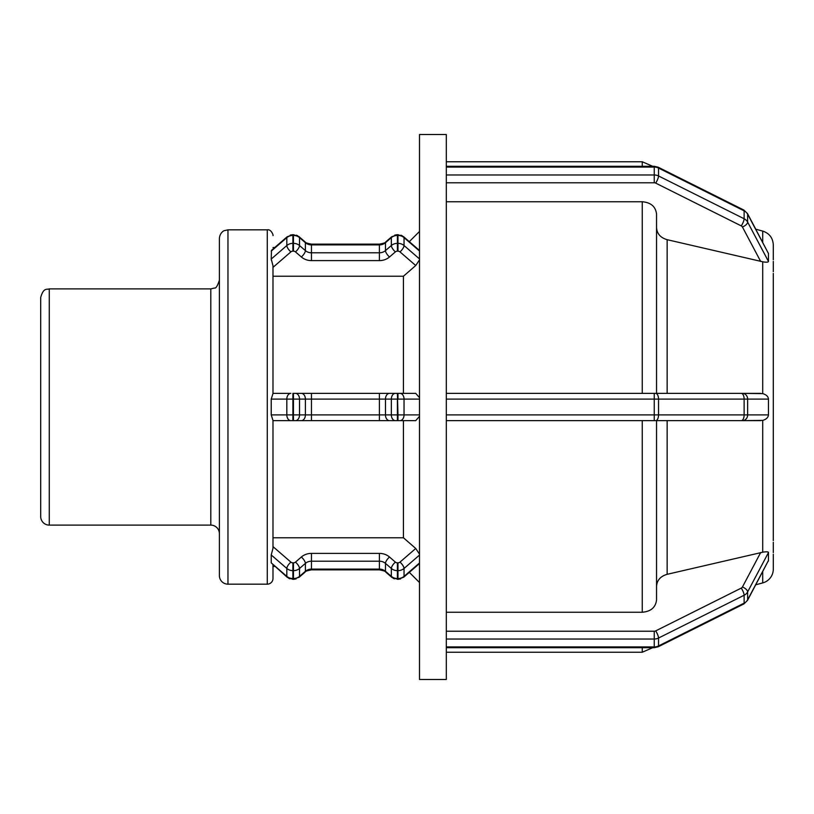 <?xml version="1.0" encoding="UTF-8"?>
<svg xmlns="http://www.w3.org/2000/svg" width="814" height="814" viewBox="0 0 814 814"><rect width="100%" height="100%" fill="white"/><g stroke="black" fill="none" stroke-linecap="round" stroke-linejoin="round"><path stroke-width="1.22" d="M762.708 242.307L762.708 231.074L755.779 229.222L747.496 213.573A5.718 2.595 -27.9 0 1 747.639 214.194L768.467 253.51L768.467 261.436L747.639 222.1L747.639 214.194A8.578 7.428 -0 0 0 744.128 210.857A5.718 1.425 -63.4 0 0 743.823 210.022L658.241 167.236A5.718 1.425 -63.4 0 1 658.536 168.06L744.128 210.857L744.128 218.763L658.536 175.966L658.536 168.06A8.578 7.428 -0 0 0 654.253 167.063L654.253 174.969L446.306 174.969L446.306 399.094L654.253 399.094L654.253 414.906L446.306 414.906L446.306 639.031L654.253 639.031L654.253 646.937L446.306 646.937L446.306 679.486L419.505 679.486L419.505 134.513L446.306 134.513L446.306 167.063L654.253 167.063L654.253 166.3L446.306 166.3M768.467 253.53L747.496 213.573L743.823 210.022L747.496 213.573M446.306 174.969L446.306 167.063M768.467 261.436C768.223 262.301 766.3 262.423 762.708 261.782L667.144 239.682C660.52 237.759 656.99 233.76 656.552 227.696C656.99 233.76 660.52 237.759 667.144 239.682L667.144 393.376L741.269 393.376L654.253 393.376L656.552 393.376L656.552 214.153C655.697 206.634 650.935 202.503 642.256 201.75L446.306 201.75M271.225 251.139L286.823 237.627L286.823 245.533L271.225 259.066L271.469 250.366L287.128 236.803L274.725 247.548L272.985 247.548M419.505 258.933L404.039 245.533A5.718 2.025 130.9 0 1 399.989 251.892L415.74 265.527L419.505 259.849M271.225 259.045L272.985 265.71L272.985 393.528L271.225 399.094L286.823 399.094A5.718 4.039 -90 0 1 290.873 393.376L272.985 393.376L290.873 393.376M271.316 259.9L271.479 260.47M654.253 631.216L654.253 639.031A8.578 7.428 0 0 0 658.536 638.034L744.128 595.238A8.578 7.428 0 0 0 747.639 591.9L768.467 552.564L768.467 560.49L747.496 600.427L743.823 603.978L747.496 600.427A5.718 2.595 27.9 0 0 747.639 599.806L747.639 591.9A5.718 2.595 -152.1 0 0 742.439 586.986A2.859 2.473 180 0 1 741.269 588.095L655.677 630.891A2.859 2.473 180 0 1 654.253 631.216L446.306 631.216M768.467 560.551L768.233 561.263M656.552 586.304C656.99 580.24 660.52 576.241 667.144 574.318L762.708 552.218C766.34 551.577 768.263 551.689 768.467 552.564L768.385 552.177M446.306 646.937L446.306 639.031M271.225 554.955L286.823 568.467L286.823 576.373L271.225 562.861L271.225 554.955L272.985 548.29L272.985 420.472L271.225 414.906L271.225 399.094M272.985 537.769L403.429 537.769L415.74 548.473L419.505 554.151M271.225 562.861L287.128 577.197L292.887 579.314L292.887 562.83A2.859 2.473 180 0 1 290.873 562.108L272.985 546.621M773.3 261.396L773.3 271.693M773.29 273.423L773.3 400.101M773.29 259.768L773.3 244.882C772.873 237.892 769.342 233.292 762.708 231.074M415.74 265.527L403.429 276.231L272.985 276.231M773.3 270.044L773.3 263.166M773.3 266.605L773.3 270.38L773.3 266.605M773.3 550.844L773.3 543.945M773.3 542.307L773.3 552.604M773.3 554.212L773.3 569.118A14.296 14.296 0 0 1 762.708 582.926L755.779 584.778M773.29 540.608L773.3 417.287M446.306 612.25L642.256 612.25C650.935 611.497 655.697 607.366 656.552 599.847L656.552 420.624L654.253 420.624L741.269 420.624L656.552 420.624M773.3 420.624L773.3 399.45M446.306 393.376L654.253 393.376L654.253 399.094L768.467 399.094L768.467 414.906C768.162 417.551 766.239 419.383 762.708 420.39L742.439 420.624L760.673 420.624M768.467 399.094C768.243 396.52 766.32 394.698 762.708 393.61L742.439 393.376L760.673 393.376M272.985 564.947L272.985 578.449A5.718 5.718 0 0 1 267.267 584.167L267.267 229.833C271.367 228.836 273.697 236.101 272.985 235.551L272.985 235.551M389.509 393.376A5.718 4.039 -90 0 0 385.47 399.094L391.341 399.094L391.341 414.906L385.47 414.906L385.47 399.094L379.405 399.094L379.405 393.376L415.74 393.376L293.457 393.376L293.457 414.906L286.823 414.906L286.823 399.094L379.405 399.094L379.405 414.906L311.457 414.906L311.457 420.624L293.457 420.624L403.429 420.624L403.429 537.769M301.353 393.376A5.718 4.039 -90 0 1 305.392 399.094L305.392 414.906L311.457 414.906L311.457 393.376L292.887 393.376L292.887 420.624L272.985 420.624L293.457 420.624L293.457 414.906L299.521 414.906L299.521 399.094A5.718 4.039 -90 0 0 295.472 393.376M389.509 420.624A5.718 4.039 90 0 1 385.47 414.906L379.405 414.906L379.405 420.624L415.74 420.624L419.505 416.31M768.467 414.906L747.639 414.906L747.639 399.094A5.718 5.199 -90 0 0 742.439 393.376L741.269 393.376A5.718 2.859 -90 0 1 744.128 399.094L744.128 414.906L658.536 414.906L658.536 399.094A5.718 2.859 -90 0 0 655.677 393.376M446.306 414.906L446.306 399.094M741.269 420.624L742.439 420.624A5.718 5.199 90 0 0 747.639 414.906L744.128 414.906A5.718 2.859 90 0 1 741.269 420.624M446.306 420.624L654.253 420.624L654.253 414.906L658.536 414.906A5.718 2.859 90 0 1 655.677 420.624M415.74 393.376L419.505 397.69M49.278 288.889L49.278 525.111A8.578 8.578 0 0 1 40.7 516.534L40.7 297.466C43.559 287.281 46.846 289.845 49.278 288.889L210.806 288.889L210.806 525.111A8.578 8.578 0 0 1 219.383 533.689M219.383 407L219.383 575.59A8.578 8.578 0 0 0 227.961 584.167L227.961 229.833L224.247 230.677C224.43 230.423 219.872 232.387 219.383 238.41L219.383 407M773.3 547.395L773.3 549.949M403.429 276.231L403.429 393.376M742.439 227.014A5.718 2.595 152.1 0 0 747.639 222.1A8.578 7.428 180 0 0 744.128 218.763A5.718 1.425 116.6 0 1 741.269 225.905A2.859 2.473 -0 0 1 742.439 227.014L760.673 261.436M655.677 183.109A5.718 1.425 116.6 0 0 658.536 175.966A8.578 7.428 180 0 0 654.253 174.969L654.253 182.784A2.859 2.473 -0 0 1 655.677 183.109L741.269 225.905M446.306 182.784L654.253 182.784M290.262 235.083L292.887 234.686L293.457 235.45L293.457 243.355L292.887 243.355L292.887 235.45A8.578 7.428 -0 0 0 286.823 237.627A5.718 2.025 -130.9 0 1 287.128 236.803L292.887 234.686L293.457 235.45A8.578 7.428 -0 0 1 299.521 237.627A5.718 2.025 -49.1 0 0 299.216 236.803L293.457 234.686M305.097 241.9C305.077 242.592 307.193 243.335 311.457 244.129L311.457 244.892L379.405 244.892L379.405 252.798L311.457 252.798L311.457 244.892A8.578 7.428 180 0 1 305.392 242.714L305.392 250.62L299.521 245.533L299.521 237.627L305.392 242.714A5.718 2.025 -49.1 0 0 305.097 241.9L298.84 236.498M379.405 244.129C383.679 243.335 385.795 242.592 385.765 241.9A5.718 2.025 -130.9 0 0 385.47 242.714L391.341 237.627L391.341 245.533L385.47 250.62L385.47 242.714A8.578 7.428 180 0 1 379.405 244.892L379.405 244.129L311.457 244.129M394.78 235.083L397.405 234.686L397.975 235.45L397.975 243.355L397.405 243.355L397.405 235.45A8.578 7.428 -0 0 0 391.341 237.627A5.718 2.025 -130.9 0 1 391.646 236.803L385.765 241.9M272.985 267.379L290.873 251.892A5.718 2.025 49.1 0 1 286.823 245.533A8.578 7.428 180 0 1 292.887 243.355L292.887 251.17L293.457 251.17L293.457 243.355A8.578 7.428 180 0 1 299.521 245.533A5.718 2.025 130.9 0 1 295.472 251.892L301.353 256.98A5.718 2.025 130.9 0 0 305.392 250.62A8.578 7.428 -0 0 0 311.457 252.798L311.457 260.612L379.405 260.612L379.405 252.798A8.578 7.428 -0 0 0 385.47 250.62A5.718 2.025 49.1 0 0 389.509 256.98L395.38 251.892A5.718 2.025 49.1 0 1 391.341 245.533A8.578 7.428 180 0 1 397.405 243.355L397.405 251.17L397.975 251.17L397.975 243.355A8.578 7.428 180 0 1 404.039 245.533L404.039 237.627A8.578 7.428 -0 0 0 397.975 235.45L397.405 234.686L391.646 236.803M419.505 251.027L404.039 237.627A5.718 2.025 -49.1 0 0 403.734 236.803L397.975 234.686M397.975 251.17A2.859 2.473 -0 0 1 399.989 251.892M395.38 251.892A2.859 2.473 -0 0 1 397.405 251.17M379.405 260.612A14.296 12.383 180 0 0 389.509 256.98M301.353 256.98A14.296 12.383 180 0 0 311.457 260.612M293.457 251.17A2.859 2.473 -0 0 1 295.472 251.892M290.873 251.892A2.859 2.473 -0 0 1 292.887 251.17M741.269 588.095A5.718 1.425 -116.6 0 1 744.128 595.238L744.128 603.143L658.536 645.94L658.536 638.034A5.718 1.425 -116.6 0 0 655.677 630.891M760.673 552.564L742.439 586.986M768.467 560.47L747.639 599.806A8.578 7.428 180 0 1 744.128 603.143A5.718 1.425 63.4 0 1 743.823 603.978L658.241 646.764L743.823 603.978M658.536 645.94A8.578 7.428 180 0 1 654.253 646.937L654.253 647.7L658.241 646.764A5.718 1.425 63.4 0 0 658.536 645.94M419.505 562.973L404.039 576.373A8.578 7.428 180 0 1 397.975 578.551L397.405 579.314L397.405 562.83A2.859 2.473 180 0 1 395.38 562.108A5.718 2.025 -49.1 0 0 391.341 568.467A8.578 7.428 0 0 0 397.405 570.645L397.975 570.645L397.975 578.551L397.405 578.551A8.578 7.428 180 0 1 391.341 576.373A5.718 2.025 130.9 0 0 391.646 577.197L385.765 572.1A5.718 2.025 130.9 0 1 385.47 571.286L385.47 563.38A5.718 2.025 -49.1 0 1 389.509 557.02A14.296 12.383 0 0 0 379.405 553.388L379.405 561.202A8.578 7.428 180 0 1 385.47 563.38L391.341 568.467L391.341 576.373L385.47 571.286A8.578 7.428 0 0 0 379.405 569.108L379.405 569.871L311.457 569.871L311.457 553.388A14.296 12.383 0 0 0 301.353 557.02A5.718 2.025 -130.9 0 1 305.392 563.38A8.578 7.428 180 0 1 311.457 561.202L379.405 561.202L379.405 569.108L311.457 569.108A8.578 7.428 0 0 0 305.392 571.286A5.718 2.025 49.1 0 1 305.097 572.1L299.216 577.197A5.718 2.025 49.1 0 0 299.521 576.373L299.521 568.467L305.392 563.38L305.392 571.286L299.521 576.373A8.578 7.428 180 0 1 293.457 578.551L293.457 570.645A8.578 7.428 0 0 0 299.521 568.467A5.718 2.025 -130.9 0 0 295.472 562.108A2.859 2.473 180 0 1 293.457 562.83L293.457 570.645L292.887 570.645A8.578 7.428 0 0 1 286.823 568.467A5.718 2.025 -49.1 0 1 290.873 562.108M293.457 562.83L292.887 562.83M301.353 557.02L295.472 562.108M379.405 553.388L311.457 553.388M395.38 562.108L389.509 557.02M419.342 563.675L403.734 577.197A5.718 2.025 49.1 0 0 404.039 576.373L404.039 568.467A8.578 7.428 0 0 1 397.975 570.645L397.975 562.83L397.405 562.83M419.505 555.067L404.039 568.467A5.718 2.025 -130.9 0 0 399.989 562.108A2.859 2.473 180 0 1 397.975 562.83M415.74 548.473L399.989 562.108M296.082 578.917L293.457 579.314L292.887 578.551A8.578 7.428 180 0 1 286.823 576.373A5.718 2.025 130.9 0 0 287.128 577.197L287.505 577.502M762.708 420.39L762.708 552.218M762.708 571.693L762.708 582.926M762.708 261.782L762.708 393.61M667.144 574.318L667.144 420.624M642.256 201.75L642.256 393.376M642.256 420.624L642.256 612.25M642.256 647.7L642.256 652.238L652.706 647.7L654.253 647.7L446.306 647.7M397.405 393.376L397.975 414.906L397.405 414.906L397.405 399.094L391.341 399.094A5.718 4.039 -90 0 1 395.38 393.376M419.505 414.906L404.039 414.906L404.039 399.094L397.975 399.094L397.975 393.376M419.505 399.094L404.039 399.094A5.718 4.039 -90 0 0 399.989 393.376M399.989 420.624A5.718 4.039 90 0 0 404.039 414.906L397.975 414.906L397.975 420.624M397.405 420.624L397.405 414.906L391.341 414.906A5.718 4.039 90 0 0 395.38 420.624M301.353 420.624A5.718 4.039 90 0 0 305.392 414.906L299.521 414.906A5.718 4.039 90 0 1 295.472 420.624M290.873 420.624A5.718 4.039 90 0 1 286.823 414.906L271.225 414.906M446.306 161.762L642.256 161.762L642.256 166.3M743.823 210.022L658.241 167.236L654.253 166.3M403.347 236.498L419.342 250.325M400.915 235.185L402.228 235.765M296.398 235.185L297.71 235.765M272.985 249.053L271.469 250.366M289.947 578.815L288.634 578.235M394.464 578.815L393.152 578.235M392.022 577.502L397.975 579.314L403.734 577.197L409.32 572.354L419.505 582.539M400.6 578.917L397.975 579.314M379.405 569.871C383.669 570.665 385.785 571.408 385.765 572.1M305.097 572.1C305.057 571.408 307.183 570.665 311.457 569.871M292.887 579.314L299.216 577.197M446.306 652.238L642.256 652.238M272.985 566.452L274.725 566.452M409.32 241.646L419.505 231.461M49.278 525.111L210.806 525.111M210.806 288.889L214.581 288.014C215.863 288.553 217.46 285.979 219.383 280.311M227.961 584.167L267.267 584.167M227.961 229.833L267.267 229.833M642.256 161.762L652.706 166.3"/></g></svg>
